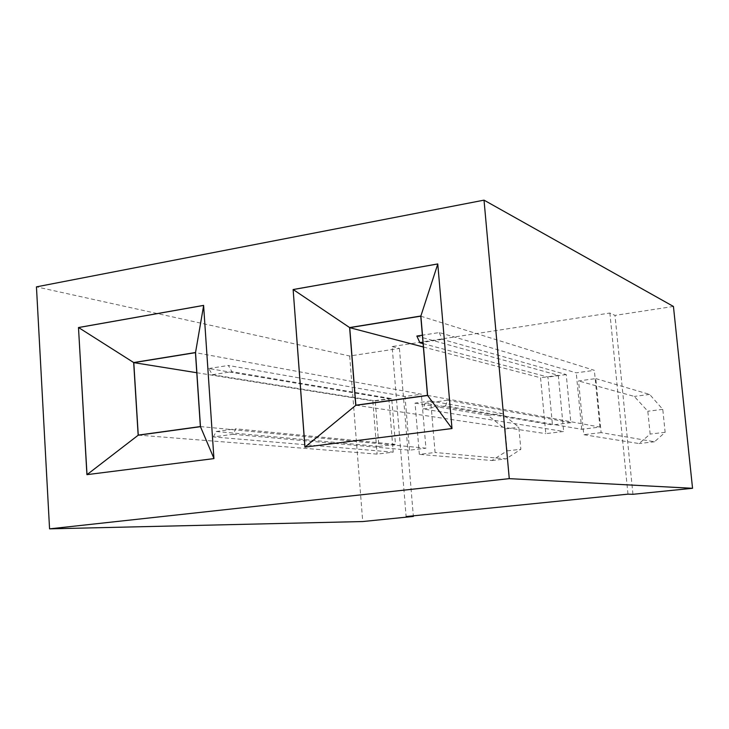 <?xml version="1.0" encoding="UTF-8"?>
<svg xmlns="http://www.w3.org/2000/svg" width="729" height="729" viewBox="0 0 729 729"><rect width="100%" height="100%" fill="white"/><g stroke="black" fill="none" stroke-linecap="round" stroke-linejoin="round"><path stroke-width="0.55" stroke-dasharray="3.65 2.73" d="M673.441 306.453L614.994 315.393L609.881 313.042L392.138 346.567L406.126 516.56M392.138 346.567L399.428 348.398L349.674 356.007L36.45 286.862M632.945 494.298L614.994 315.393M399.428 348.398L413.307 515.84M349.674 356.007L362.723 521.545M627.979 494.153L609.881 313.042M595.803 378.597L649.667 394.435L662.77 409.379L665.14 432.306L654.514 441.774L601.115 432.616L595.803 378.597L578.544 380.939L583.756 434.694L639.078 443.56L650.15 434.065L647.817 411.229L634.312 396.421L578.544 380.939M430.702 400.977L415.056 403.101L419.348 454.367L435.076 452.49L430.702 400.977L501.944 413.48L518.829 427.249L520.852 449.264L506.054 458.878L435.076 452.49M86.924 474.652L214.007 458.605L203.619 305.697M304.913 447.114L452.053 428.543L437.774 264.08M601.115 432.616L583.756 434.694M415.056 403.101L487.856 415.302L505.088 428.962L507.074 450.887L491.902 460.509L419.348 454.367M654.514 441.774L639.078 443.56M665.14 432.306L650.15 434.065M662.77 409.379L647.817 411.229M649.667 394.435L634.312 396.421M487.856 415.302L501.944 413.48M491.902 460.509L506.054 458.878M507.074 450.887L520.852 449.264M505.088 428.962L518.829 427.249M138.255 435.104L377.103 454.112L393.213 452.153L213.378 436.926L233.125 434.293L235.859 428.834L395.464 444.362L391.719 398.626L231.895 371.699L228.368 365.466L405.032 396.476L421.371 394.216L195.445 352.654M200.366 426.565L425.927 448.189L421.371 394.216M233.125 434.293L409.488 450.185L425.927 448.189M196.784 372.729L372.82 400.914L377.103 454.112M213.378 436.926L216.185 431.495L378.916 446.412L375.244 400.895L212.33 374.706L208.758 368.528L388.849 398.708L372.82 400.914M208.758 368.528L228.368 365.466M420.761 316.167L594.354 370.341L576.238 372.847L439.25 332.561L422.373 335.194M423.376 347.004L540.563 377.768L545.811 433.646L563.663 431.477L423.011 408.96L445.565 405.944L581.696 429.29L599.931 427.076L594.354 370.341M416.86 336.051L558.305 375.317L540.563 377.768M427.476 395.364L599.931 427.076M355.861 405.206L545.811 433.646M388.849 398.708L393.213 452.153M216.185 431.495L235.859 428.834M409.488 450.185L405.032 396.476M212.33 374.706L231.895 371.699M581.696 429.29L576.238 372.847M439.25 332.561L442.239 339.34L566.233 374.56L570.853 422.674L447.497 400.248L445.565 405.944M442.239 339.34L422.975 342.302M558.305 375.317L563.663 431.477M423.084 343.623L547.944 377.084L552.464 424.952L425.034 403.283L423.011 408.96M447.497 400.248L425.034 403.283M378.916 446.412L395.464 444.362M375.244 400.895L391.719 398.626M566.233 374.56L547.944 377.084M570.853 422.674L552.464 424.952"/><path stroke-width="1.09" d="M49.563 528.853L362.723 521.545L413.352 516.442L406.126 516.56L627.979 494.153L632.945 494.298L692.55 488.293L509.27 478.643L484.02 200.147L36.45 286.862L49.563 528.853L509.27 478.643M692.55 488.293L673.441 306.453L484.02 200.147M86.924 474.652L213.934 458.605L203.601 305.387L78.486 327.531L86.924 474.652M293.131 289.531L304.913 447.114L451.998 428.534L437.764 263.934L293.131 289.531L304.977 447.105L355.752 405.351L427.604 395.483L420.87 316.012L349.61 327.558L355.752 405.351M413.307 515.84L413.352 516.442M78.486 327.531L87.006 474.643L138.164 435.24L200.475 426.675L195.536 352.517L133.68 362.541L138.164 435.24M203.601 305.415L78.568 327.549L133.68 362.541M437.764 263.962L293.204 289.55L349.61 327.558M213.925 458.404L200.475 426.675M203.619 305.697L195.536 352.517M437.774 264.08L420.87 316.012M451.989 428.461L427.604 395.483M138.255 435.104L200.366 426.565L195.445 352.654L133.79 362.641L138.255 435.104M420.761 316.167L349.729 327.667L355.861 405.206L427.476 395.364L420.761 316.167M133.79 362.641L196.784 372.729M349.729 327.667L423.376 347.004M422.373 335.194L416.86 336.051L419.913 342.776L423.084 343.623M422.975 342.302L419.913 342.776"/></g></svg>
